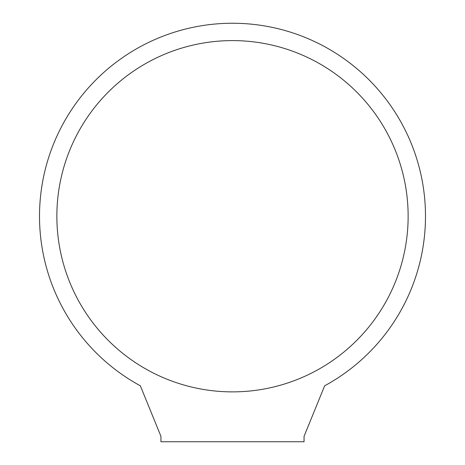 <?xml version="1.0" encoding="UTF-8"?>
<svg xmlns="http://www.w3.org/2000/svg" width="465" height="465" viewBox="0 0 465 465"><rect width="100%" height="100%" fill="white"/><g stroke="black" fill="none" stroke-linecap="round" stroke-linejoin="round"><path stroke-width="0.7" d="M56.858 216.237A175.642 175.642 0 0 0 320.321 368.344A175.642 175.642 0 0 0 320.321 64.129A175.642 175.642 0 0 0 56.858 216.237M140.343 385.799L160.942 436.327L160.942 441.75L304.058 441.75L304.058 436.327L324.657 385.799A192.987 192.987 0 0 0 381.399 93.459A192.987 192.987 0 0 0 83.601 93.459A192.987 192.987 0 0 0 140.343 385.799"/></g></svg>
